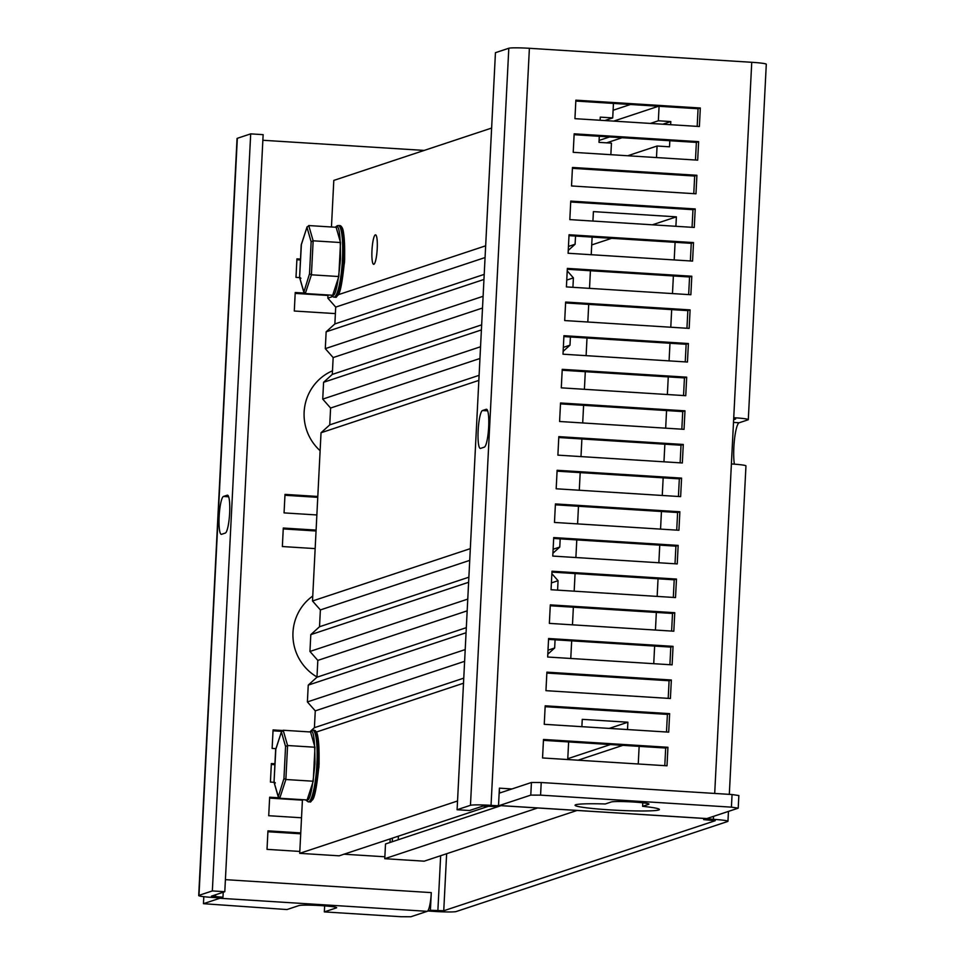 <?xml version="1.0" encoding="UTF-8"?>
<svg xmlns="http://www.w3.org/2000/svg" width="965" height="965" viewBox="0 0 965 965"><rect width="100%" height="100%" fill="white"/><g stroke="black" fill="none" stroke-linecap="round" stroke-linejoin="round"><path stroke-width="1.45" d="M613.451 103.424L612.715 117.911L600.278 117.127L600.109 120.263M599.301 136.282L599 142.362L611.436 143.146L610.857 154.69M656.49 157.56L657.081 146.017L627.732 155.751M657.081 146.017L669.517 146.801L669.831 140.721M670.639 124.702L670.796 121.566L662.834 124.208M622.099 137.718L606.647 142.844M670.796 121.566L658.347 120.782L650.398 123.423M609.651 136.934L599.096 140.444M658.504 106.259L613.716 121.12M658.347 120.782L659.083 106.295M500.98 805.666L385.505 843.977L384.77 858.693L537.662 807.97M384.77 858.693L424.178 861.178L577.07 810.455M371.971 250.454A14.777 2.569 93.6 0 1 375.518 234.833A14.777 2.569 93.6 0 1 377.219 248.705A14.777 2.569 93.6 0 1 373.672 264.326A14.777 2.569 93.6 0 1 371.971 250.454M612.715 117.911L604.766 120.553M491.631 128.055L333.806 180.407L331.453 226.98M485.66 245.822L336.954 295.145M332.358 296.665L327.847 298.173L328.004 294.976M485.069 257.559L335.711 307.099L327.847 298.173M484.213 274.386L334.867 323.926L335.711 307.099M568.252 250.43L575.104 244.229L575.526 236.051M575.104 244.229L568.457 246.437M483.96 279.464L326.146 331.815L334.867 323.926M483.103 296.291L325.289 348.642L326.146 331.815M572.92 287.317L573.403 277.884L567.215 270.863M573.403 277.884L566.757 280.079M482.512 308.028L333.154 357.569L325.289 348.642M481.656 324.855L332.31 374.396L333.154 357.569M481.402 329.933L323.589 382.285L332.31 374.396M480.546 346.761L322.732 399.112L323.589 382.285M479.955 358.498L330.597 408.038L322.732 399.112M479.098 375.325L329.753 424.865L330.597 408.038M563.138 351.369L569.989 345.168L570.412 336.99M569.989 345.168L563.343 347.376M478.845 380.403L321.031 432.754L329.753 424.865M470.317 548.639L312.503 600.99L321.031 432.754M469.726 560.375L320.38 609.928L312.503 600.99M468.616 582.281L310.802 634.632L319.524 626.743L468.869 577.203M553.114 549.254L559.772 547.058L560.183 538.868M319.524 626.743L320.38 609.928M552.909 553.247L559.772 547.058M467.76 599.108L309.946 651.459L310.802 634.632M557.589 590.134L558.059 580.701L551.884 573.68M558.059 580.701L551.413 582.908M467.169 610.845L317.823 660.398L309.946 651.459M466.059 632.75L308.245 685.102L316.966 677.213L466.312 627.672M316.966 677.213L317.823 660.398M465.202 649.578L307.389 701.929L308.245 685.102M464.611 661.327L315.266 710.867L307.389 701.929M311.104 730.674L314.409 727.682L463.755 678.142M547.999 650.193L554.658 647.998L555.068 639.807M314.409 727.682L315.266 710.867M463.502 683.22L315.471 732.339M547.806 654.186L554.658 647.998M457.543 800.986L299.717 853.337L302.443 799.671M299.717 853.337L339.137 855.822L488.978 806.113M610.411 744.558L567.77 758.695M609.241 728.406L627.889 722.218L582.257 719.347L581.883 726.681M627.515 729.552L627.889 722.218M568.626 741.928L567.734 759.551M675.898 226.292L676.381 216.848L593.403 211.625L592.932 221.069M592.112 237.101L591.219 254.712M590.411 270.743L589.519 288.366M588.71 304.385L587.818 322.008M586.997 338.04L586.105 355.651M585.297 371.682L584.404 389.305M583.596 405.324L582.703 422.947M581.883 438.979L580.99 456.602M580.182 472.621L579.29 490.244M578.481 506.275L577.589 523.886M576.781 539.918L575.888 557.541M575.068 573.56L574.175 591.183M573.367 607.214L572.474 624.825M571.666 640.856L570.773 658.48M653.739 663.703L654.632 646.08M655.44 630.049L656.333 612.437M657.153 596.406L658.046 578.783M658.854 562.764L659.746 545.141M660.555 529.11L661.447 511.486M662.267 495.467L663.16 477.844M663.968 461.813L664.861 444.202M665.669 428.171L666.562 410.547M667.37 394.528L668.263 376.905M669.083 360.874L669.975 343.263M670.784 327.231L671.676 309.608M672.484 293.589L673.377 275.966M674.197 259.935L675.09 242.324M638.251 763.99L639.144 746.367M676.381 216.848L652.376 224.809M611.641 238.331L591.714 244.929M398.207 839.755L398.388 836.16M622.859 745.342L578.071 760.203M338.799 276.533L332.684 295.266L305.302 293.541L311.418 274.808L313.143 240.804L308.752 225.557L336.134 227.282L340.524 242.529L313.143 240.804L311.14 241.781L309.512 273.831L311.418 274.808L338.799 276.533L340.524 242.529M309.512 273.831L303.83 292.238L299.596 277.522L301.382 244.579M299.572 277.305L303.746 291.502L305.302 293.541M301.213 244.917L299.608 277.112L300.911 278.294M308.752 225.557L306.991 227.39L311.14 241.781M301.225 244.808L307.099 226.811L301.225 245.062M335.084 297.184A1.689 1.665 71.6 0 0 335.699 297.099C335.892 298.125 337.195 296.327 339.608 291.707L344.505 262.359C345.229 236.859 343.444 224.616 339.149 225.617A35.886 6.248 93.6 0 1 343.214 260.562A35.886 6.248 93.6 0 1 335.084 297.184L334.264 297.123A35.886 6.248 93.6 0 1 333.818 297.184L331.043 295.169M340.283 227.463C343.263 224.58 344.71 235.255 344.638 259.513C342.213 284.554 339.608 296.581 336.833 295.604M220.273 897.945A17.732 3.088 93.6 0 1 219.815 898.27L203.458 903.698L203.808 896.678M203.458 903.698L286.991 909.549L299.005 905.556A18.998 1.315 2.9 0 1 319.403 905.52A18.998 1.315 2.9 0 1 336.652 907.703A18.998 1.315 2.9 0 1 336.351 907.908L324.337 911.901L401.078 916.726L410.885 916.75L427.242 911.322A17.732 3.088 93.6 0 0 428.183 910.284L428.146 911.02L430.402 910.272L431.295 892.613A17.732 3.088 93.6 0 1 428.183 910.284M324.337 911.901L324.638 905.87M748.297 419.63L766.294 64.233A17.732 1.218 -177.1 0 0 751.747 62.291L733.738 417.688A17.732 1.218 2.9 0 1 748.297 419.63A17.732 1.218 2.9 0 1 748.02 419.835L739.154 422.767A23.22 4.041 -86.4 0 0 734.534 439.003A23.22 4.041 -86.4 0 0 734.377 464.153M669.638 713.642L668.709 732.146L544.248 724.317L545.189 705.813L669.638 713.642L667.394 714.389L666.501 732.013M545.141 706.694L667.394 714.389M667.937 747.284L666.996 765.8L542.547 757.959L543.488 739.455L667.937 747.284L665.681 748.032L664.788 765.655M543.44 740.348L665.681 748.032M705.946 818.561L713.4 819.345A17.732 1.218 2.9 0 1 727.948 821.287A17.732 1.218 2.9 0 1 727.67 821.492L456.192 911.539A17.732 1.218 2.9 0 1 435.613 911.491L428.146 911.02M729.311 794.352L745.957 465.89A17.732 1.218 -177.1 0 0 731.398 463.948L714.703 793.435M705.934 818.875L703.678 819.623L715.222 820.708L443.743 910.755L430.402 910.272M482.488 410.535L486.239 409.293A18.998 3.305 93.6 0 1 486.469 409.256A18.998 3.305 93.6 0 1 488.628 427.76A18.998 3.305 93.6 0 1 484.321 447.145L480.57 448.387A18.998 3.305 93.6 0 1 480.329 448.423A18.998 3.305 93.6 0 1 478.145 430.583A18.998 3.305 93.6 0 1 482.488 410.535L487.675 410.861M751.747 62.291L529.387 48.298A17.732 1.218 -177.1 0 0 508.808 48.25L495.443 52.689L457.096 809.731L469.545 810.516L482.898 806.089L496.251 806.571L498.543 805.087A17.732 3.088 -86.4 0 0 499.182 805.558A17.732 3.088 -86.4 0 0 499.4 805.522L530.786 795.112L540.581 795.136L731.422 807.15L732.061 794.533L738.852 795.546L738.213 808.163L731.422 807.15M733.641 419.691L735.644 418.991L733.702 418.617M299.608 277.594L295.99 277.365L296.93 258.861L300.489 259.09M300.441 259.971L296.882 259.742M335.386 313.601L294.289 311.019L295.23 292.504L304.313 293.083M327.979 295.459L295.181 293.396M316.858 514.96L284.06 512.898L285.001 494.394L317.799 496.456M317.75 497.337L284.952 495.274M315.157 548.603L282.359 546.54L283.288 528.036L316.098 530.099M316.05 530.991L283.252 528.917M275.942 748.659L272.13 748.418L273.071 729.914L282.287 730.493M281.599 731.337L273.023 730.807M274.048 782.301L270.429 782.072L271.358 763.568L274.928 763.785M274.88 764.678L271.322 764.449M301.526 817.777L268.716 815.715L269.657 797.211L278.752 797.778M302.419 800.154L269.609 798.091M384.866 856.775L343.998 854.206M299.813 851.432L267.016 849.357L267.956 830.853L300.754 832.916M391.042 838.597L388.786 839.345M300.706 833.808L267.908 831.746M390.005 842.481L390.162 839.441M392.405 838.694L392.248 841.733M320.115 450.715A48.117 47.273 -108.4 0 1 332.491 370.801M316.978 676.984A48.117 47.273 -108.4 0 1 312.756 596.032M221.552 534.308A18.998 3.305 93.6 0 1 221.323 534.345A18.998 3.305 93.6 0 1 219.139 516.504A18.998 3.305 93.6 0 1 223.47 496.456L227.221 495.214A18.998 3.305 93.6 0 1 227.463 495.178A18.998 3.305 93.6 0 1 229.61 513.682A18.998 3.305 93.6 0 1 225.303 533.066L221.552 534.308M237.33 138.309A17.732 1.218 -177.1 0 0 237.052 138.502L198.706 895.556A17.732 1.218 2.9 0 1 198.983 895.351L212.348 890.924L250.695 133.87L237.33 138.309L198.983 895.351M198.706 895.556A17.732 1.218 2.9 0 0 213.253 897.498L220.72 897.969L222.975 897.221L211.347 896.196L224.797 891.708L263.143 134.654L250.695 133.87M212.348 890.924L224.797 891.708M222.975 897.221L223.229 892.227M262.854 140.263L424.202 150.419M613.113 110.251L630.459 104.497M457.096 809.731L470.462 805.305A17.732 1.218 2.9 0 1 491.04 805.353L498.507 805.823M540.581 795.136L541.22 782.519L531.426 782.494L500.039 792.904A5.066 0.881 93.6 0 1 499.979 792.916A5.066 0.881 93.6 0 1 499.4 788.152L511.969 788.948M706.392 818.549A17.732 3.088 -86.4 0 0 706.609 818.61A17.732 3.088 -86.4 0 0 706.826 818.573L738.213 808.163M642.787 802.808L642.606 806.318L648.661 804.303A18.998 1.315 -177.1 0 0 648.962 804.098A18.998 1.315 -177.1 0 0 631.725 801.915A18.998 1.315 -177.1 0 0 611.327 801.963L605.272 803.966A42.219 2.907 -177.1 0 0 575.068 805.232A42.219 2.907 -177.1 0 0 609.723 809.864A42.219 2.907 -177.1 0 0 659.385 809.502A42.219 2.907 -177.1 0 0 642.606 806.318M541.22 782.519L732.061 794.533M531.426 782.494L530.786 795.112M498.543 805.087L499.4 788.152M703.738 818.429L703.678 819.623M546.841 673.051L669.095 680.747L671.351 679.999L670.41 698.503L545.949 690.675L546.89 672.159L671.351 679.999M669.095 680.747L668.202 698.358M548.554 639.397L670.796 647.093L673.051 646.345L672.11 664.849L547.662 657.02L548.59 638.516L673.051 646.345M670.796 647.093L669.903 664.716M550.255 605.755L672.509 613.451L674.752 612.703L673.823 631.207L549.362 623.378L550.303 604.874L674.752 612.703M672.509 613.451L671.616 631.074M551.956 572.112L674.209 579.808L676.465 579.06L675.524 597.564L551.063 589.724L552.004 571.22L676.465 579.06M674.209 579.808L673.317 597.419M553.669 538.458L675.91 546.154L678.166 545.406L677.225 563.91L552.776 556.081L553.705 537.577L678.166 545.406M675.91 546.154L675.018 563.777M555.37 504.816L677.611 512.512L679.867 511.764L678.926 530.268L554.477 522.439L555.418 503.935L679.867 511.764M677.611 512.512L676.718 530.123M557.07 471.173L679.324 478.857L681.579 478.109L680.639 496.625L556.178 488.785L557.119 470.281L681.579 478.109M679.324 478.857L678.431 496.48M558.783 437.519L681.025 445.215L683.28 444.467L682.339 462.971L557.891 455.142L558.819 436.638L683.28 444.467M681.025 445.215L680.132 462.838M560.484 403.877L682.725 411.572L684.981 410.825L684.04 429.329L559.591 421.5L560.532 402.984L684.981 410.825M682.725 411.572L681.833 429.184M562.185 370.234L684.438 377.918L686.682 377.17L685.753 395.686L561.292 387.846L562.233 369.342L686.682 377.17M684.438 377.918L683.546 395.541M563.886 336.58L686.139 344.276L688.395 343.528L687.454 362.032L562.993 354.203L563.934 335.699L688.395 343.528M686.139 344.276L685.247 361.899M565.599 302.938L687.84 310.633L690.096 309.886L689.155 328.389L564.706 320.561L565.635 302.045L690.096 309.886M687.84 310.633L686.947 328.245M567.299 269.283L689.553 276.979L691.796 276.231L690.868 294.735L566.407 286.907L567.348 268.403L691.796 276.231M689.553 276.979L688.66 294.602M569 235.641L691.254 243.337L693.509 242.589L692.568 261.093L568.108 253.264L569.048 234.76L693.509 242.589M691.254 243.337L690.361 260.96M570.713 201.999L692.954 209.682L695.21 208.947L694.269 227.451L569.82 219.61L570.749 201.106L695.21 208.947M692.954 209.682L692.062 227.306M572.414 168.344L694.667 176.04L696.911 175.292L695.982 193.796L571.521 185.968L572.462 167.464L696.911 175.292M694.667 176.04L693.775 193.663M574.115 134.702L696.368 142.398L698.624 141.65L697.683 160.154L573.222 152.325L574.163 133.821L698.624 141.65M696.368 142.398L695.476 160.009M575.828 101.06L698.069 108.743L697.176 126.367M574.935 118.671L575.864 100.167L700.325 107.996L699.384 126.511L574.935 118.671M698.069 108.743L700.325 107.996M733.738 417.688L731.398 463.948M313.239 781.228L307.123 799.973L279.741 798.248L285.857 779.503L287.582 745.511L283.179 730.252L310.561 731.977L314.964 747.236L287.582 745.511L285.568 746.476L283.951 778.526L285.857 779.503L313.239 781.228L314.964 747.236M283.951 778.526L278.258 796.933L274.024 782.229L275.821 749.286M274 782L278.173 796.197L279.741 798.248M275.64 749.612L274.036 781.819L275.351 782.989M283.179 730.252L281.43 732.097L285.568 746.476M275.664 749.503L281.539 731.518L275.664 749.769M309.524 801.879A1.689 1.665 71.6 0 0 310.139 801.794C310.32 802.82 311.623 801.022 314.047 796.415L318.933 767.054C319.668 741.566 317.883 729.311 313.589 730.324A35.886 6.248 93.6 0 1 317.642 765.269A35.886 6.248 93.6 0 1 309.524 801.879L308.691 801.831A35.886 6.248 93.6 0 1 308.245 801.891L305.471 799.864M314.723 732.17C317.69 729.275 319.138 739.962 319.077 764.22C316.641 789.261 314.047 801.288 311.261 800.299M335.977 227.27L336.134 227.209C339.113 224.314 340.561 235.002 340.488 259.259C338.064 284.289 335.458 296.327 332.684 295.338L331.707 295.206M337.883 225.629A35.886 6.248 93.6 0 1 338.317 225.569A35.886 6.248 93.6 0 1 342.382 260.514A35.886 6.248 93.6 0 1 334.264 297.123M219.815 898.27L427.242 911.322M733.509 422.417L739.154 422.767M713.545 816.354L713.4 819.345M228.657 496.782L223.47 496.456M215.509 896.75L215.605 894.748M443.743 910.755L446.638 853.723M437.869 910.743L440.655 855.702M431.295 892.613L225.4 879.658M529.387 48.298L491.04 805.353M508.808 48.25L470.462 805.305M706.826 818.573L499.4 805.522M310.416 731.965L310.573 731.904C313.541 729.021 314.988 739.697 314.928 763.954C312.491 788.996 309.898 801.022 307.111 800.045L306.134 799.913M312.31 730.324A35.886 6.248 93.6 0 1 312.756 730.264A35.886 6.248 93.6 0 1 316.822 765.221A35.886 6.248 93.6 0 1 308.691 801.831M335.313 227.221L337.268 225.701L339.149 225.617M727.948 821.287L728.454 811.408M499.182 805.558L706.609 818.61M309.741 731.928L311.695 730.409L313.589 730.324"/></g></svg>
